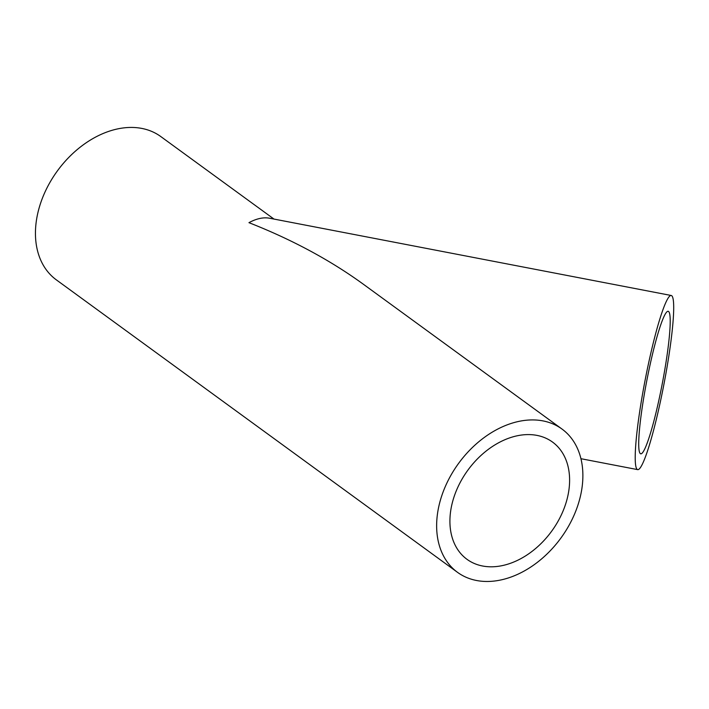 <?xml version="1.0" encoding="UTF-8"?>
<svg xmlns="http://www.w3.org/2000/svg" width="709" height="709" viewBox="0 0 709 709"><rect width="100%" height="100%" fill="white"/><g stroke="black" fill="none" stroke-linecap="round" stroke-linejoin="round"><path stroke-width="1.06" d="M641.663 411.247A72.566 7.879 -79.1 0 1 668.162 311.295A72.566 7.879 -79.1 0 1 662.197 384.048A72.566 7.879 -79.1 0 1 640.75 453.813A72.566 7.879 -79.1 0 1 641.663 411.247M638.818 417.61A88.669 9.625 -79.1 0 1 671.21 295.485A88.669 9.625 -79.1 0 1 663.908 384.375A88.669 9.625 -79.1 0 1 637.701 469.633A88.669 9.625 -79.1 0 1 638.818 417.61M561.998 429.051A88.669 63.331 126.1 0 0 458.59 463.394A88.669 63.331 126.1 0 0 457.527 572.349A88.669 63.331 126.1 0 0 532.113 566.145A88.669 63.331 126.1 0 0 582.018 487.686A88.669 63.331 126.1 0 0 561.998 429.051L362.467 283.582C329.481 259.76 291.647 239.456 248.956 222.67C256.534 218.558 263.42 217.078 269.615 218.23L671.21 295.485M568.902 490.052A72.566 51.828 126.1 0 0 552.515 442.062A72.566 51.828 126.1 0 0 467.878 470.164A72.566 51.828 126.1 0 0 467.009 559.33A72.566 51.828 126.1 0 0 528.054 554.261A72.566 51.828 126.1 0 0 568.902 490.052M273.975 219.063L160.801 136.562A88.669 63.331 126.1 0 0 57.394 170.904A88.669 63.331 126.1 0 0 56.339 279.86L457.527 572.349M637.701 469.633L580.946 458.705"/></g></svg>
